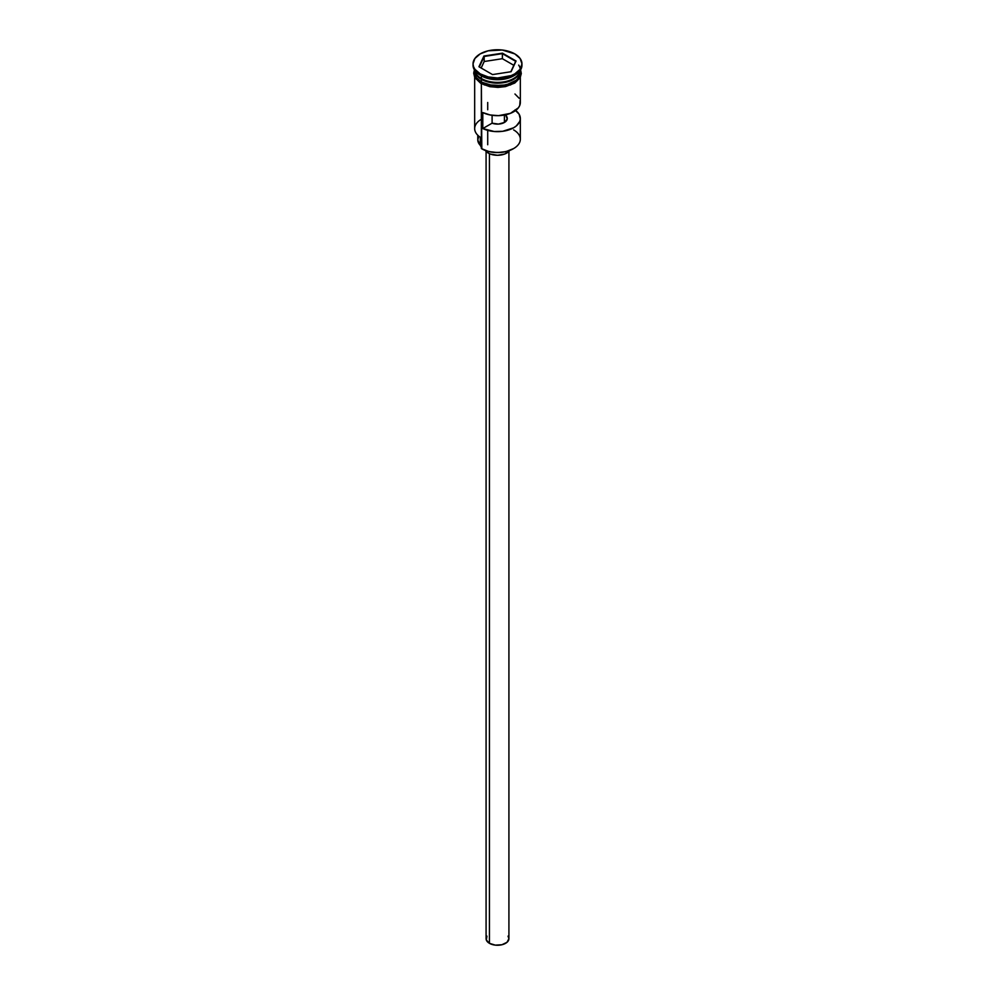 <?xml version="1.0" encoding="UTF-8"?>
<svg xmlns="http://www.w3.org/2000/svg" width="995" height="995" viewBox="0 0 995 995"><rect width="100%" height="100%" fill="white"/><g stroke="black" fill="none" stroke-linecap="round" stroke-linejoin="round"><path stroke-width="1.49" d="M513.644 129.91A22.835 13.184 180 0 1 513.644 148.553A22.835 13.184 180 0 1 481.356 148.553L481.816 148.827A22.176 12.798 0 0 0 513.184 148.827A22.176 12.798 0 0 0 513.408 148.69M513.644 148.553L505.982 151.601L497.5 152.571L489.018 151.601L481.356 148.553A22.835 13.184 0 0 0 506.231 151.414A22.835 13.184 0 0 0 520.335 139.238L520.335 118.467A22.835 13.184 180 0 1 507.139 130.407A22.835 13.184 180 0 1 482.799 128.554L482.799 112.572A22.835 13.184 0 0 0 507.139 114.437A22.835 13.184 0 0 0 520.335 102.485L520.335 77.349M504.415 115.047L504.415 122.46L507.239 119.027L505.659 114.798L507.338 114.375L505.659 115.345A9.788 5.647 180 0 1 507.288 118.467A9.788 5.647 180 0 1 502.139 123.442A9.788 5.647 180 0 1 492.102 123.181L498.483 124.089L504.415 122.46L504.415 115.047M489.428 153.678L489.428 943.322A11.418 6.592 0 0 0 501.866 944.752A11.418 6.592 0 0 0 508.918 938.658L506.99 942.327L501.866 944.752L495.274 945.126L489.428 943.322L489.428 153.678M488.271 151.414L488.271 153.081A13.047 7.537 0 0 0 509.664 150.469L504.751 154.014L497.5 155.282L490.249 154.014L488.271 153.081L488.271 151.414M476.306 74.09A22.499 12.997 0 0 0 481.592 78.916L481.592 78.655A22.499 12.997 180 0 0 513.532 78.58A22.499 12.997 180 0 1 481.592 78.655L481.356 81.976A22.835 13.184 0 0 0 506.231 84.836A22.835 13.184 0 0 0 520.335 72.66L518.594 77.709L516.48 79.986L510.186 83.617L501.953 85.582L488.769 84.836L481.356 81.976L481.356 79.314A22.835 13.184 180 0 1 474.677 70.284M473.035 63.867L473.035 65.21A24.465 14.117 0 0 0 480.199 75.185L480.199 73.854A24.465 14.117 180 0 1 473.035 63.867A24.465 14.117 180 0 1 488.135 50.82A24.465 14.117 180 0 1 514.801 53.892L502.276 50.024L488.135 50.82L480.199 53.892L474.901 58.469L473.035 63.867L473.508 66.628L474.901 69.277L480.199 73.854L488.135 76.913L497.5 77.996L511.094 75.62L514.801 73.854L520.099 69.277L521.965 63.867L520.099 58.469L514.801 53.892A24.465 14.117 180 0 1 521.965 63.867A24.465 14.117 180 0 1 506.865 76.913A24.465 14.117 180 0 1 480.199 73.854L480.199 75.185L481.356 75.856A22.835 13.184 0 0 0 513.644 75.856L514.801 75.185A24.465 14.117 180 0 1 480.199 75.185A24.465 14.117 0 0 0 506.865 78.257A24.465 14.117 0 0 0 521.965 65.21A24.465 14.117 0 0 0 521.94 64.538A24.465 14.117 180 0 1 514.801 75.185M474.665 77.349L474.665 128.579A22.835 13.184 0 0 0 481.356 137.907L481.356 83.717L481.816 148.827M515.659 110.47A22.835 13.184 180 0 1 520.335 118.467M520.323 70.284A22.835 13.184 180 0 1 506.007 82.224A22.835 13.184 180 0 1 481.356 79.314L481.592 78.916A22.499 12.997 0 0 0 518.693 74.09M514.204 75.52A22.835 13.184 180 0 1 481.356 75.856L481.356 78.518A22.835 13.184 0 0 0 505.249 81.602A22.835 13.184 0 0 0 520.236 70.421A22.835 13.184 0 0 1 505.249 81.602A22.835 13.184 0 0 1 481.356 78.518L481.356 75.856L480.199 75.185A24.465 14.117 180 0 1 473.06 64.538M519.999 69.924A22.997 13.271 180 0 1 508.445 84.339A22.997 13.271 180 0 1 481.244 82.05L480.834 83.418L481.244 82.05L476.257 77.734L474.503 72.66L474.951 70.073M502.475 53.158L516.057 61.006L511.082 71.715L492.525 74.588L478.943 66.74L483.918 56.031L502.475 53.158L483.918 56.031L478.943 66.74L492.525 74.588L511.082 71.715L516.057 61.006L502.475 53.158L502.375 58.693L484.179 61.516L481.17 68.021L484.179 61.516L484.179 56.454L484.179 61.516L502.375 58.693L502.375 53.643L515.684 61.329L510.845 71.752L516.057 61.006L502.475 53.158M474.764 70.421A22.835 13.184 0 0 0 481.356 78.518M474.665 72.66A22.835 13.184 0 0 0 481.356 81.976L476.406 77.709L475.112 75.234L474.665 69.998M520.049 70.073L520.049 75.247L516.616 80.035L506.293 84.923L493.01 85.682L481.244 82.05M481.244 83.381L484.727 85.035M488.707 86.254L497.5 87.261L506.293 86.254M510.273 85.035L516.616 81.366M518.743 79.078L520.497 73.991M474.503 73.991L476.257 79.078M481.356 75.856L480.199 75.185M481.356 147.061A9.788 5.647 0 0 0 480.274 145.32L480.274 137.235L480.274 145.32L477.774 140.034L478.794 136.141M481.356 119.263A22.835 13.184 180 0 0 481.356 137.907L481.356 148.553M477.774 135.208L477.774 139.773A19.726 11.393 0 0 0 480.274 145.32L481.505 147.757M481.592 78.916A22.499 12.997 0 0 0 514.303 78.369M518.693 65.11A22.835 13.184 180 0 1 510.062 81.005A22.835 13.184 180 0 1 481.356 79.314M514.962 109.972L519.116 114.214L520.31 119.027L519.738 121.452L516.343 125.905L513.644 127.783L502.674 131.303L494.254 131.514L482.799 128.554L482.799 112.572L490.137 114.96L498.483 115.656L510.385 113.368L518.395 107.796L519.738 105.47L520.099 100.607M519.116 98.231L514.962 94.003M482.799 128.554L492.102 123.181L482.799 128.554M492.102 115.296L492.102 123.181L492.102 115.296M485.336 150.469A13.047 7.537 0 0 0 488.271 153.081L485.336 150.469M486.082 151.402L486.082 938.658A11.418 6.592 0 0 0 489.428 943.322L486.306 939.939L486.953 936.133M508.047 936.133L508.918 938.658L508.918 151.402M479.316 66.951L484.179 56.454L502.375 53.643L483.918 56.031L479.316 66.951M513.83 65.309L502.375 58.693L513.83 65.309M487.712 102.485L487.712 109.736M487.712 130.37L487.712 144.748M520.335 69.998L520.335 72.66M521.965 63.867L521.965 65.21M520.596 69.861L521.305 73.555L520.186 77.635L514.763 83.058L505.497 86.602L497.96 87.411L489.838 86.677L480.834 83.418L474.752 77.51L473.695 73.182L474.404 69.861"/></g></svg>
